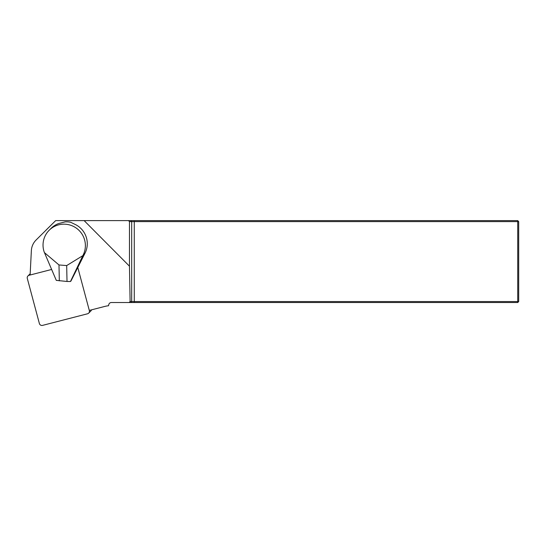 <?xml version="1.0" encoding="UTF-8"?>
<svg xmlns="http://www.w3.org/2000/svg" width="546" height="546" viewBox="0 0 546 546"><rect width="100%" height="100%" fill="white"/><g stroke="black" fill="none" stroke-linecap="round" stroke-linejoin="round"><path stroke-width="0.82" d="M89.298 310.421L104.689 306.456A29.491 29.17 45.2 0 1 108.565 305.733L108.75 304.702C109.091 303.358 109.951 302.634 111.329 302.532L129.149 302.532L130.112 301.549L129.47 266.195L84.145 220.618L55.665 220.618L36.111 239.987A16.38 16.203 -134.8 0 0 36.091 240.015A16.38 16.203 -134.8 0 0 31.368 250.607L30.112 275.007M70.727 222.297A21.301 21.062 -134.8 0 0 65.267 221.853L58.715 223.519A21.301 21.062 -134.8 0 0 51.085 228.351L49.201 230.228A21.301 21.062 -134.8 0 0 44.192 252.02L56.293 280.378L67.015 281.463L70.468 281.511L70.946 281.04L84.978 253.262A21.301 21.062 -134.8 0 0 76.147 224.918L70.727 222.297M129.47 266.195L129.47 221.601L131.688 221.601L131.688 301.549L517.717 301.549L517.717 221.601L131.688 221.601L130.719 220.618L517.717 220.618L517.717 221.601L518.7 221.601L518.7 301.549L517.717 301.549L517.717 302.532L129.149 302.532M130.112 301.549L131.688 301.549L130.719 302.532M130.719 220.618L84.145 220.618M45.55 230.603L55.665 220.618M128.467 220.618L129.47 221.601M517.717 220.618L518.7 221.601M518.7 301.549L517.717 302.532M84.978 253.262L82.828 255.658L66.68 265.574L58.988 264.953L44.39 252.58M83.094 255.139A21.301 21.062 -134.8 0 0 49.201 230.228M66.68 265.574L67.015 281.463M58.988 264.953L59.323 280.842M82.828 255.658L70.468 281.511M91.516 309.855A2.621 2.593 45.2 0 1 90.854 310.967L88.684 313.131A2.621 2.593 -134.8 0 1 87.51 313.793L42.568 325.382A2.621 2.593 45.2 0 1 39.373 323.505L27.3 278.433A2.621 2.593 -134.8 0 1 29.143 275.259L51.617 269.465M88.684 313.131A2.621 2.593 -134.8 0 0 89.353 310.619L77.778 267.424M27.969 275.921L30.146 273.764A2.621 2.593 45.2 0 1 30.173 273.73M134.268 220.618L134.268 302.532M30.146 274.256L29.143 275.259"/></g></svg>
